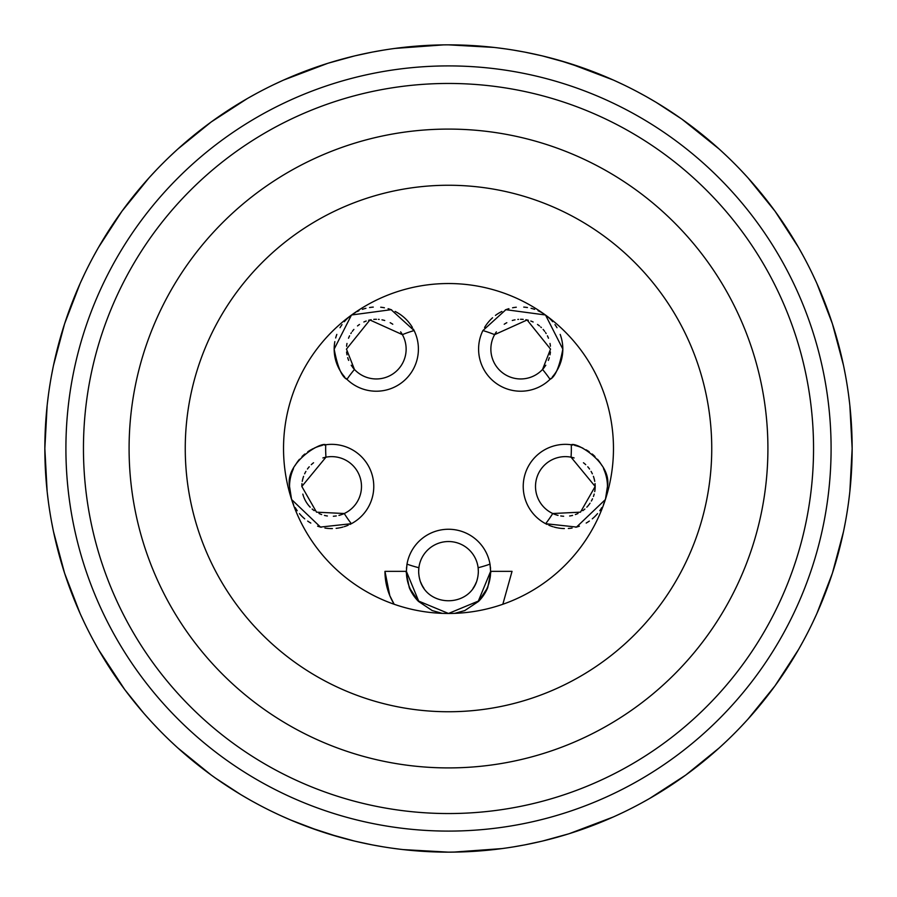 <?xml version="1.0" encoding="UTF-8"?>
<svg xmlns="http://www.w3.org/2000/svg" width="897" height="897" viewBox="0 0 897 897"><rect width="100%" height="100%" fill="white"/><g stroke="black" fill="none" stroke-linecap="round" stroke-linejoin="round"><path stroke-width="1.35" d="M452.918 852.128L443.185 852.116M437.613 852.004L436.592 851.971M401.621 849.414L402.417 849.515M395.779 848.697L397.124 848.865M461.865 851.926L448.5 852.15A403.65 403.65 0 0 1 44.85 448.5A403.65 403.65 0 0 1 448.5 44.85L493.978 47.418M420.928 851.208L407.799 850.087M395.297 848.629L393.94 848.45M383.591 846.903L372.849 844.996M372.02 844.839L355.672 841.33M354.337 841.016L328.291 833.84M327.573 833.616L319.388 830.947M327.573 63.395L283.643 80.046M328.291 63.16L354.337 55.984M355.683 55.67L372.008 52.161M372.86 52.004L383.591 50.097M393.918 48.561L395.162 48.393M409.301 46.756L420.099 45.848M435.135 45.074L444.082 44.872M98.558 649.675L124.672 689.479M124.986 689.894L143.912 713.384M144.271 713.788L150.752 721.042M152.58 723.027L158.567 729.339M165.53 736.347L167.38 738.164M176.373 746.629L177.157 747.347M211.042 774.918L177.853 747.975M260.332 805.607L262.081 806.526M270.995 811.023L278.844 814.768M281.299 815.889L290.202 819.813M290.695 820.026L318.895 830.779M47.137 405.567L44.85 448.5L47.137 491.433M47.306 493.002L48.416 502.017M49.828 511.671L50.131 513.566M77.041 606.473L77.321 607.123M82.479 618.683L83.051 619.894M87.962 630.019L89.476 632.99M93.366 640.368L97.773 648.307M149.025 177.853L121.936 211.244L98.558 247.325M97.773 248.693L93.366 256.632M88.837 265.265L87.962 266.981M55.132 357.97L54.975 358.665M52.351 371.044L52.093 372.356M50.131 383.434L49.604 386.73M48.416 394.983L47.306 403.998M282.207 80.696L273.966 84.531M266.487 88.22L263.516 89.734M173.536 152.983L172.56 153.903M164.454 161.707L162.099 164.061M156.28 170.038L150.091 176.687M177.853 149.025L211.244 121.936L247.314 98.558M248.682 97.773L256.632 93.366M263.987 89.487L266.981 87.973M277.106 83.04L278.305 82.479M289.854 77.333L290.516 77.052M357.959 55.132L358.587 54.997M371.033 52.351L372.39 52.093M383.434 50.131L386.641 49.615M394.972 48.416L443.589 44.884M53.517 365.303L64.606 323.761L80.046 283.643M80.696 282.207L84.531 273.966M88.209 266.499L89.734 263.516M95.026 253.593L95.676 252.427M101.989 241.472L102.359 240.845M152.983 173.547L153.925 172.527M161.695 164.454L163.994 162.155M170.038 156.28L176.698 150.079M80.046 613.357L64.606 573.239L53.517 531.697M53.192 530.161L51.454 521.235M50.041 513.028L49.526 509.731M47.967 498.586L47.81 497.252M46.476 484.683L46.409 483.965M46.409 413.057L46.465 412.429M47.799 399.759L47.978 398.38M49.514 387.28L50.03 384.051M51.454 375.776L53.192 366.862M176.687 746.921L170.038 740.72M164.073 734.912L161.707 732.546M153.903 724.44L152.995 723.464M95.676 644.595L95.004 643.362M89.734 633.484L88.254 630.58M84.531 623.034L80.696 614.804M434.563 851.915L448.5 852.15L403.022 849.582M400.342 849.268L391.709 848.136M381.864 846.611L379.397 846.185M367.322 843.909L366.211 843.673M352.947 840.68L352.364 840.534M338.36 836.834L309.342 827.404M295.842 822.168L295.281 821.944M282.802 816.573L281.77 816.102M270.647 810.854L268.371 809.733M259.547 805.192L251.911 801.043M249.545 799.709L241.136 794.82M240.676 794.54L215.415 778.058M214.988 777.755L211.244 775.064M476.666 45.837L488.069 46.79M513.409 50.097L524.151 52.004M525.474 52.261L541.373 55.681M542.663 55.984L568.709 63.16M569.427 63.395L613.357 80.046M569.427 833.605L613.357 816.954M568.709 833.84L542.663 841.016M541.317 841.33L524.992 844.839M524.14 844.996L513.409 846.903M503.082 848.439L501.838 848.607M487.699 850.244L476.901 851.152M798.442 247.325L775.064 211.244L747.975 177.853M746.909 176.687L740.72 170.038M733.903 163.063L732.546 161.707M656.156 102.359L655.55 102M644.584 95.676L643.418 95.026M633.484 89.734L630.513 88.22M623.034 84.531L614.804 80.696M849.863 491.433L852.15 448.5L849.863 405.567M849.694 403.998L848.584 394.983M847.172 385.329L846.869 383.434M819.959 290.527L819.679 289.877M814.521 278.317L813.949 277.106M809.038 266.981L807.524 264.01M803.634 256.632L799.227 248.693M747.975 719.147L775.064 685.757L798.442 649.675M799.227 648.307L803.634 640.368M808.163 631.735L809.038 630.019M841.868 539.03L842.025 538.335M844.649 525.956L844.907 524.644M846.869 513.566L847.396 510.27M848.584 502.017L849.694 493.002M614.793 816.304L623.034 812.469M630.513 808.78L633.484 807.266M723.464 744.017L724.44 743.097M732.546 735.293L734.901 732.939M740.72 726.962L746.909 720.313M719.147 747.975L685.757 775.064L649.686 798.442M648.318 799.227L640.368 803.634M633.013 807.513L630.019 809.027M619.894 813.96L618.695 814.521M607.146 819.667L606.484 819.948M539.041 841.868L538.413 842.003M525.967 844.649L524.61 844.907M513.566 846.869L510.359 847.385M502.028 848.584L453.411 852.116M843.483 531.697L832.394 573.239L816.954 613.357M816.304 614.793L812.469 623.034M808.791 630.501L807.266 633.484M801.974 643.407L801.324 644.573M795.011 655.528L794.641 656.156M744.017 723.453L743.075 724.473M735.305 732.546L733.006 734.845M726.962 740.72L720.302 746.921M816.954 283.643L832.394 323.761L843.483 365.303M843.808 366.839L845.546 375.765M846.959 383.972L847.474 387.269M849.033 398.414L849.19 399.748M850.524 412.317L850.591 413.035M850.591 483.943L850.535 484.571M849.201 497.241L849.022 498.62M847.486 509.72L846.97 512.949M845.546 521.224L843.808 530.138M682.012 119.245L719.147 149.025M720.313 150.079L726.962 156.28M732.927 162.088L735.293 164.454M743.097 172.56L744.005 173.536M801.324 252.405L801.996 253.638M807.266 263.516L808.746 266.42M812.469 273.966L816.304 282.196M496.658 47.732L505.291 48.864M515.136 50.389L517.603 50.815M529.678 53.091L530.789 53.327M544.053 56.32L544.636 56.466M558.64 60.166L587.658 69.596M601.158 74.832L601.719 75.056M614.198 80.427L615.23 80.898M626.353 86.146L628.629 87.267M637.453 91.808L645.089 95.957M647.455 97.291L655.864 102.18M656.324 102.46L681.585 118.942M448.5 852.15A403.65 403.65 0 0 0 852.15 448.5A403.65 403.65 0 0 0 448.5 44.85M448.814 852.15L453.501 852.116M487.25 850.289L488.809 850.132M494.583 849.515L496.546 849.28L494.583 849.515M501.221 848.697L499.876 848.865M473.504 851.376L471.945 851.466M448.5 65.907A382.593 382.593 0 0 1 831.093 448.5A382.593 382.593 0 0 1 448.5 831.093A382.593 382.593 0 0 1 65.907 448.5A382.593 382.593 0 0 1 448.5 65.907A382.593 382.593 0 0 1 831.093 448.5A382.593 382.593 0 0 1 448.5 831.093A382.593 382.593 0 0 1 65.907 448.5A382.593 382.593 0 0 1 448.5 65.907M448.5 767.91A319.41 319.41 0 0 1 129.09 448.5A319.41 319.41 0 0 1 448.5 129.09A319.41 319.41 0 0 1 767.91 448.5A319.41 319.41 0 0 1 448.5 767.91M448.5 711.747A263.247 263.247 0 0 0 711.747 448.5A263.247 263.247 0 0 0 448.5 185.253A263.247 263.247 0 0 0 185.253 448.5A263.247 263.247 0 0 0 448.5 711.747M448.5 613.47A164.97 164.97 0 0 1 283.53 448.5A164.97 164.97 0 0 1 448.5 283.53A164.97 164.97 0 0 1 613.47 448.5A164.97 164.97 0 0 1 448.5 613.47M406.453 568.866A42.125 42.125 0 0 1 406.621 566.837M406.812 565.357A42.125 42.125 0 0 1 406.946 564.437M478.213 568.72A29.836 29.836 0 0 1 478.336 571.355L478.112 567.723A122.855 122.855 0 0 0 489.997 564.135A42.125 42.125 0 0 1 490.188 565.357M490.379 566.837A42.125 42.125 0 0 1 490.547 568.866M406.453 573.777A42.125 42.125 0 0 1 406.375 571.355L407.003 564.135A42.125 42.125 0 0 1 489.997 564.135L490.625 571.355A42.125 42.125 0 0 1 490.547 573.777M490.502 574.573A42.125 42.125 0 0 1 490.087 578.06M489.964 578.744A42.125 42.125 0 0 1 488.26 585.259M488.069 585.775A42.125 42.125 0 0 1 485.131 592.143M411.869 592.143A42.125 42.125 0 0 1 408.931 585.775M408.74 585.259A42.125 42.125 0 0 1 407.036 578.744M406.913 578.06A42.125 42.125 0 0 1 406.498 574.573M291.592 499.45A42.125 42.125 0 0 1 292.074 472.091M292.231 471.665A42.125 42.125 0 0 1 293.476 468.683M295.191 465.397A42.125 42.125 0 0 1 297.199 462.247M297.456 461.877A42.125 42.125 0 0 1 299.486 459.286M302.031 456.528A42.125 42.125 0 0 1 304.812 454.017M307.783 451.774A42.125 42.125 0 0 1 310.889 449.823M311.797 449.319A42.125 42.125 0 0 1 312.918 448.747M314.04 448.208A42.125 42.125 0 0 1 317.123 446.93M317.471 446.807A42.125 42.125 0 0 1 322.393 445.372M324.052 445.035A42.125 42.125 0 0 1 325.342 444.822M351.007 523.882A42.125 42.125 0 0 1 349.875 524.442M348.238 525.182A42.125 42.125 0 0 1 344.246 526.662M343.002 527.032A42.125 42.125 0 0 1 339.683 527.806M338.909 527.952A42.125 42.125 0 0 1 336.128 528.344M332.428 528.58A42.125 42.125 0 0 1 329.479 528.524M328.672 528.479A42.125 42.125 0 0 1 324.916 528.041M321.216 527.268A42.125 42.125 0 0 1 317.616 526.169M310.81 523.063A42.125 42.125 0 0 1 307.66 521.079M304.711 518.836A42.125 42.125 0 0 1 299.475 513.633M297.221 510.718A42.125 42.125 0 0 1 295.236 507.612M293.532 504.349A42.125 42.125 0 0 1 291.615 499.506M335.601 359.989A42.125 42.125 0 0 1 334.839 341.622M335.669 337.967A42.125 42.125 0 0 1 336.824 334.413M340.008 327.719A42.125 42.125 0 0 1 342.026 324.613M344.313 321.698A42.125 42.125 0 0 1 346.836 318.996M347.105 318.749A42.125 42.125 0 0 1 349.595 316.54M352.532 314.331A42.125 42.125 0 0 1 355.672 312.38M357.084 311.629A42.125 42.125 0 0 1 358.968 310.721M362.399 309.353A42.125 42.125 0 0 1 365.942 308.288M369.564 307.536A42.125 42.125 0 0 1 373.264 307.099M380.709 307.223A42.125 42.125 0 0 1 384.421 307.783M388.076 308.68A42.125 42.125 0 0 1 391.664 309.891M395.117 311.427A42.125 42.125 0 0 1 412.441 327.506M413.326 329.042A42.125 42.125 0 0 1 413.932 330.208M346.69 379.083A42.125 42.125 0 0 1 345.85 378.22M344.683 376.953A42.125 42.125 0 0 1 343.136 375.081M343.091 375.036A42.125 42.125 0 0 1 341.622 373.04M341.421 372.737A42.125 42.125 0 0 1 339.828 370.192M339.694 369.956A42.125 42.125 0 0 1 338.079 366.839M337.81 366.234A42.125 42.125 0 0 1 335.713 360.403M484.559 327.506A42.125 42.125 0 0 1 492.565 317.773M495.447 315.408A42.125 42.125 0 0 1 501.883 311.438M505.336 309.891A42.125 42.125 0 0 1 508.924 308.68M512.579 307.783A42.125 42.125 0 0 1 516.291 307.223M523.736 307.099A42.125 42.125 0 0 1 527.436 307.536M531.058 308.288A42.125 42.125 0 0 1 534.601 309.353M538.032 310.721A42.125 42.125 0 0 1 540.7 312.044M541.328 312.38A42.125 42.125 0 0 1 544.468 314.331M547.405 316.529A42.125 42.125 0 0 1 549.794 318.637M550.164 318.996A42.125 42.125 0 0 1 552.687 321.698M554.974 324.613A42.125 42.125 0 0 1 556.992 327.719M560.177 334.413A42.125 42.125 0 0 1 561.399 359.989M561.253 360.538A42.125 42.125 0 0 1 560.49 362.949M560.3 363.487A42.125 42.125 0 0 1 559.167 366.279M558.921 366.839A42.125 42.125 0 0 1 557.306 369.956M557.048 370.405A42.125 42.125 0 0 1 555.579 372.726M555.512 372.838A42.125 42.125 0 0 1 552.328 376.942M551.15 378.22A42.125 42.125 0 0 1 550.31 379.083M571.658 444.822A42.125 42.125 0 0 1 572.959 445.035M574.607 445.372A42.125 42.125 0 0 1 582.96 448.208M586.122 449.823A42.125 42.125 0 0 1 589.217 451.774M592.188 454.005A42.125 42.125 0 0 1 594.969 456.528M597.514 459.286A42.125 42.125 0 0 1 599.521 461.854M599.801 462.247A42.125 42.125 0 0 1 601.809 465.397M603.524 468.683A42.125 42.125 0 0 1 604.746 471.609M604.926 472.091A42.125 42.125 0 0 1 605.408 499.45M605.385 499.506A42.125 42.125 0 0 1 603.479 504.338M601.775 507.601A42.125 42.125 0 0 1 599.779 510.707M597.537 513.622A42.125 42.125 0 0 1 595.238 516.123M595.036 516.336A42.125 42.125 0 0 1 592.3 518.825M589.351 521.067A42.125 42.125 0 0 1 586.189 523.052M579.395 526.169A42.125 42.125 0 0 1 575.796 527.268M572.095 528.041A42.125 42.125 0 0 1 568.339 528.479M564.381 528.568A42.125 42.125 0 0 1 561.376 528.4M560.883 528.344A42.125 42.125 0 0 1 558.057 527.952M557.317 527.817A42.125 42.125 0 0 1 554.01 527.032M552.978 526.73A42.125 42.125 0 0 1 548.762 525.182M547.136 524.442A42.125 42.125 0 0 1 545.993 523.882M384.97 571.355L389.803 595.664A63.53 63.53 0 0 1 384.97 571.355L406.027 571.355L409.267 587.602A42.473 42.473 0 0 0 418.507 601.427L432.242 610.588L442.21 613.346M454.79 613.346L464.758 610.588L478.493 601.427A42.473 42.473 0 0 0 487.733 587.602L490.973 571.355L512.03 571.355L502.836 604.264M389.803 595.664A63.53 63.53 0 0 0 394.164 604.264L389.803 595.664M418.764 573.822A29.836 29.836 0 0 1 418.664 571.355C419.471 610.554 477.529 610.554 478.336 571.355A29.836 29.836 0 0 1 478.236 573.822M477.866 576.625A29.836 29.836 0 0 1 477.17 579.597M476.184 582.467A29.836 29.836 0 0 1 473.011 588.354M423.989 588.354A29.836 29.836 0 0 1 420.816 582.467M419.83 579.597A29.836 29.836 0 0 1 419.134 576.625M418.787 568.664A29.836 29.836 0 0 1 418.888 567.723L418.664 571.355A29.836 29.836 0 0 1 418.787 568.72M407.003 564.135A122.855 122.855 0 0 0 418.888 567.723A29.836 29.836 0 0 1 478.213 568.664M322.898 457.941A29.836 29.836 0 0 1 325.959 457.178L301.829 486.466L316.529 512.176L344.257 513.51A29.836 29.836 0 0 1 338.954 515.394M336.263 515.943A29.836 29.836 0 0 1 333.359 516.246M327.371 515.988A29.836 29.836 0 0 1 324.456 515.416M321.653 514.575A29.836 29.836 0 0 1 319.007 513.476M314.23 510.673A29.836 29.836 0 0 1 312.134 509.014M310.216 507.209A29.836 29.836 0 0 1 308.781 505.605M308.501 505.269A29.836 29.836 0 0 1 303.881 497.342M303.567 496.49A29.836 29.836 0 0 1 302.827 494.101M301.829 486.466A29.836 29.836 0 0 1 301.964 483.573M302.267 481.386A29.836 29.836 0 0 1 303.601 476.329M304.632 473.829A29.836 29.836 0 0 1 305.911 471.396M307.447 469.03A29.836 29.836 0 0 1 309.241 466.776M311.281 464.668A29.836 29.836 0 0 1 313.546 462.762M550.41 351.972A29.836 29.836 0 0 1 549.996 354.831M549.289 357.656A29.836 29.836 0 0 1 548.325 360.403M545.802 365.247A29.836 29.836 0 0 1 545.197 366.155M544.535 367.075A29.836 29.836 0 0 1 542.539 369.452L550.545 349.112L527.1 319.971L494.617 334.637A29.836 29.836 0 0 1 496.366 331.856M504.226 324.243A29.836 29.836 0 0 1 506.816 322.707M512.277 320.498A29.836 29.836 0 0 1 515.035 319.825M517.816 319.422A29.836 29.836 0 0 1 518.544 319.354M520.552 319.276A29.836 29.836 0 0 1 523.22 319.388M525.833 319.724A29.836 29.836 0 0 1 528.355 320.274M530.8 321.036A29.836 29.836 0 0 1 533.132 321.989M537.505 324.456A29.836 29.836 0 0 1 539.489 325.936M540.712 326.968A29.836 29.836 0 0 1 541.373 327.584M543.122 329.423A29.836 29.836 0 0 1 544.714 331.397M545.544 332.574A29.836 29.836 0 0 1 546.15 333.527M547.417 335.814A29.836 29.836 0 0 1 548.482 338.225M550.007 343.45A29.836 29.836 0 0 1 550.41 346.231M595.036 483.573A29.836 29.836 0 0 1 594.722 491.612M594.184 494.09A29.836 29.836 0 0 1 593.444 496.467M592.513 498.788A29.836 29.836 0 0 1 591.37 501.031M590.035 503.195A29.836 29.836 0 0 1 588.51 505.258M588.219 505.616A29.836 29.836 0 0 1 586.795 507.197M584.878 509.014A29.836 29.836 0 0 1 582.781 510.673M578.004 513.476A29.836 29.836 0 0 1 575.358 514.564M572.555 515.416A29.836 29.836 0 0 1 569.64 515.988M563.652 516.246A29.836 29.836 0 0 1 560.748 515.943M558.046 515.394A29.836 29.836 0 0 1 552.743 513.51L580.482 512.165L595.171 486.466L571.041 457.178A29.836 29.836 0 0 1 574.102 457.941M583.465 462.762A29.836 29.836 0 0 1 585.719 464.668M587.759 466.776A29.836 29.836 0 0 1 589.553 469.03M591.089 471.396A29.836 29.836 0 0 1 592.368 473.829M593.399 476.329A29.836 29.836 0 0 1 594.733 481.386M400.634 331.856A29.836 29.836 0 0 1 402.383 334.637L369.9 319.971L346.455 349.112L354.461 369.452A29.836 29.836 0 0 1 352.465 367.075M351.781 366.122A29.836 29.836 0 0 1 351.198 365.247M348.675 360.403A29.836 29.836 0 0 1 347.711 357.656M347.004 354.831A29.836 29.836 0 0 1 346.59 351.972M346.59 346.242A29.836 29.836 0 0 1 346.993 343.45M348.518 338.225A29.836 29.836 0 0 1 349.583 335.814M350.85 333.538A29.836 29.836 0 0 1 351.4 332.675M352.286 331.397A29.836 29.836 0 0 1 353.878 329.423M357.511 325.936A29.836 29.836 0 0 1 359.495 324.456M363.868 321.989A29.836 29.836 0 0 1 366.211 321.036M368.645 320.274A29.836 29.836 0 0 1 371.179 319.724M373.78 319.388A29.836 29.836 0 0 1 376.448 319.276M378.422 319.354A29.836 29.836 0 0 1 379.184 319.422M381.965 319.825A29.836 29.836 0 0 1 384.735 320.498M390.184 322.707A29.836 29.836 0 0 1 392.774 324.243M351.635 314.97L391.126 309.689L414.111 330.567A122.855 122.855 0 0 0 402.383 334.637A29.836 29.836 0 0 1 354.461 369.452A122.855 122.855 0 0 0 346.96 379.341C341.757 376.852 337.485 366.772 334.166 349.112L351.433 315.116M291.57 499.382L289.54 486.466C285.044 462.404 320.947 441.705 325.712 444.766A122.855 122.855 0 0 0 325.959 457.178A29.836 29.836 0 0 1 344.257 513.51A122.855 122.855 0 0 0 351.355 523.702L320.476 527.066L291.637 499.573M490.625 571.355L478.325 601.091L448.5 613.47L418.675 601.091L406.375 571.355M545.567 315.105L562.834 349.112C559.515 366.772 555.243 376.852 550.04 379.341A122.855 122.855 0 0 0 542.539 369.452A29.836 29.836 0 0 1 494.617 334.637A122.855 122.855 0 0 0 482.889 330.567L505.874 309.689L545.376 314.97M605.363 499.573L576.524 527.066L545.645 523.702A122.855 122.855 0 0 0 552.743 513.51A29.836 29.836 0 0 1 571.041 457.178A122.855 122.855 0 0 0 571.288 444.766C576.053 441.705 611.945 462.404 607.46 486.466L605.43 499.382M346.96 379.341A42.125 42.125 0 0 0 414.111 330.567M571.288 444.766A42.125 42.125 0 0 0 545.645 523.702M482.889 330.567A42.125 42.125 0 0 0 550.04 379.341M351.355 523.702A42.125 42.125 0 0 0 325.712 444.766M409.267 587.602L418.507 601.427M478.493 601.427L487.733 587.602M448.5 83.455A365.045 365.045 0 0 1 813.545 448.5A365.045 365.045 0 0 1 448.5 813.545A365.045 365.045 0 0 1 83.455 448.5A365.045 365.045 0 0 1 448.5 83.455"/></g></svg>
